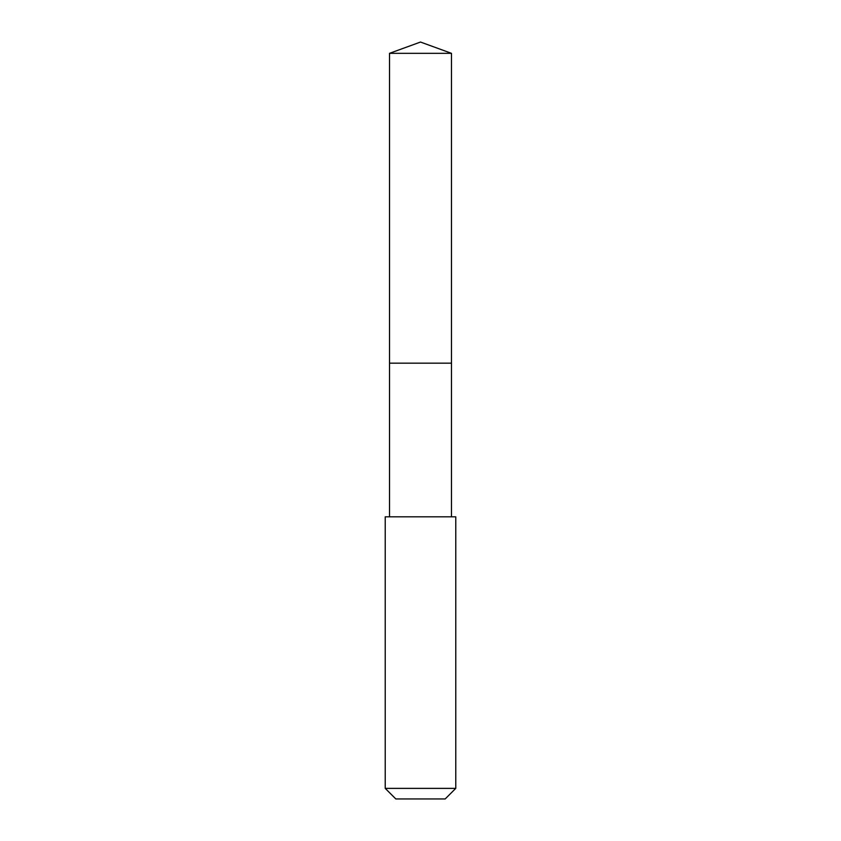 <?xml version="1.0" encoding="UTF-8"?>
<svg xmlns="http://www.w3.org/2000/svg" width="841" height="841" viewBox="0 0 841 841"><rect width="100%" height="100%" fill="white"/><g stroke="black" fill="none" stroke-linecap="round" stroke-linejoin="round"><path stroke-width="1.26" d="M451.48 516.826L451.48 53.33L389.52 53.33L389.52 363.165L451.48 363.165L389.52 363.165L389.52 53.33L420.5 42.05L389.52 53.33M420.5 516.826L385.231 516.826L385.231 788.374L455.769 788.374L455.769 516.826L420.5 516.826M385.231 788.374L395.817 798.95L445.183 798.95L455.769 788.374M420.5 42.05L451.48 53.33M389.52 516.826L389.52 363.165"/></g></svg>
